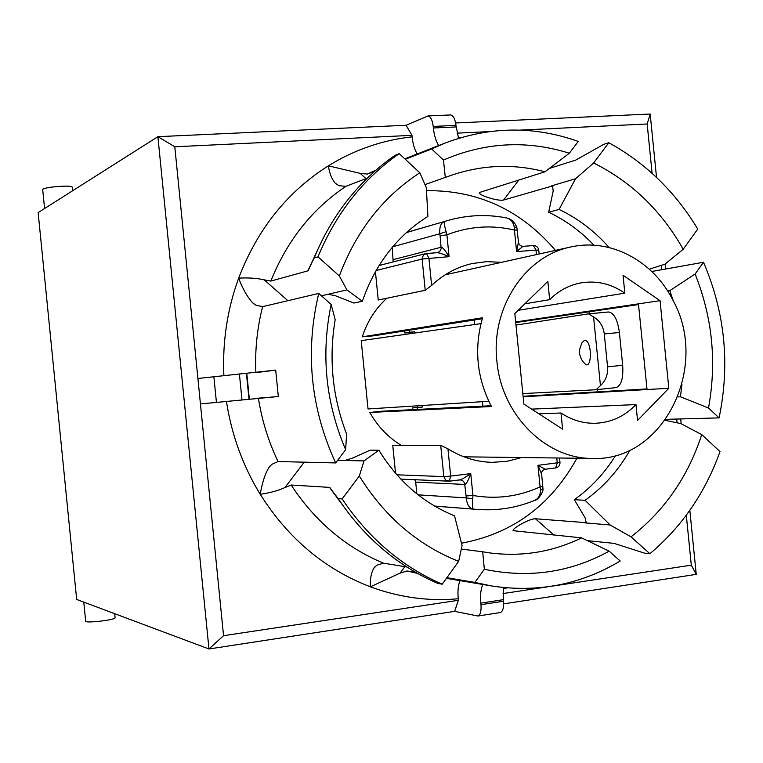 <?xml version="1.0" encoding="UTF-8"?>
<svg xmlns="http://www.w3.org/2000/svg" width="763" height="763" viewBox="0 0 763 763"><rect width="100%" height="100%" fill="white"/><g stroke="black" fill="none" stroke-linecap="round" stroke-linejoin="round"><path stroke-width="1.14" d="M426.498 190.674C477.905 190.121 520.9 210.016 555.474 250.378M588.988 311.819L589.599 313.746M597.343 389.597L597.114 391.877M576.904 458.239C551.01 505.278 512.536 533.604 461.481 543.218M491.048 405.744L381.366 411.228L369.826 412.468C377.733 426.507 388.262 437.495 401.424 445.42M417.084 405.83L417.237 407.375L412.23 407.909L412.401 409.674M404.543 330.961L404.743 332.983L409.76 332.525L409.884 333.727M386.841 298.238C375.463 308.605 367.27 321.481 362.282 336.845L373.841 335.796L482.302 318.715M480.967 323.626L361.214 340.641L368.033 408.958L488.787 401.262M414.834 479.746L415.692 482.121L416.856 493.833M440.699 445.344L443.828 476.608L450.675 476.102L447.957 448.844L440.699 445.344L392.764 445.439L395.539 473.27M467.404 456.865L465.649 457.457M446.717 273.841L448.558 274.07M375.415 271.676L378.248 300.012L425.22 290.293L431.629 285.429L428.911 258.18L426.536 253.488L423.513 254.832L422.073 258.523L425.22 290.293M392.249 247.326L393.155 261.919M531.649 409.13L635.97 404.581C624.601 416.388 611.029 422.616 595.264 423.274C583.094 423.503 571.668 420.079 560.996 412.993L562.608 429.159L523.876 404.104L514.834 313.583L547.844 281.433L549.665 299.659C558.65 290.693 569.074 285.095 580.939 282.882C596.618 280.336 611.249 283.76 624.83 293.154L518.211 310.293M560.996 412.993L538.907 413.823M417.351 409.426L417.17 407.652L412.23 407.909M362.282 336.845L482.588 317.761C473.823 348.5 476.78 378.086 491.458 406.507L369.826 412.468M624.83 293.154L623.037 275.233L660.052 300.67L668.817 388.262L523.141 396.798M523.094 396.264L646.967 388.93M668.817 388.262L637.563 420.47L635.97 404.581M482.464 401.662L482.912 406.154M496.885 361.071C490.743 307.918 525.049 256.034 570.571 247.031C610.028 237.856 652.813 260.526 672.585 299.554C710.277 366.021 663.629 461.825 592.365 458.429C545.736 458.925 501.396 414.671 496.885 361.071M638.536 304.551L515.731 322.568M522.827 393.603L595.817 389.75L616.037 387.623C621.225 385.754 623.447 378.314 622.684 365.286L619.403 332.496C617.582 319.63 613.948 312.792 608.521 311.981L588.664 313.841M622.684 365.286L607.567 366.831C608.111 374.433 605.736 380.699 600.443 385.639L596.065 389.731M600.443 385.639L593.576 316.96C599.737 320.737 603.304 326.402 604.277 333.956L619.403 332.496M515.979 325.076L588.521 313.841L593.576 316.96M582.083 342.577L584.477 340.384C592.689 339.573 592.069 373.241 584.096 362.873M472.774 498.706L466.174 497.915C467.147 504.972 469.579 508.683 473.451 509.055C472.488 508.997 472.259 505.554 472.774 498.706L472.936 495.473L466.079 495.94L466.174 497.915L418.124 494.834M660.052 300.67L638.459 303.855L647.034 389.54M638.459 303.855L515.664 321.957M524.877 303.808L549.665 299.659M414.814 333.021L414.681 331.762L409.636 332.22L409.435 330.188M417.17 407.652L422.206 407.108L422.053 405.515M474.3 319.974L474.758 324.504M409.636 332.22L404.743 332.983M422.206 407.108L417.237 407.375M414.681 331.762L409.76 332.525M596.189 389.712L616.037 387.623M607.567 366.831L604.277 333.956M482.779 584.477C480.776 589.103 480.127 595.312 480.824 603.113L480.976 604.678C481.424 611.106 480.413 614.892 477.953 616.018L454.643 611.363L458.391 600.29L223.549 635.703L200.44 403.932L278.333 396.531L275.701 370.131L197.903 378.467L174.803 146.782L411.963 135.337L406.097 125.256L428.024 115.947C430.647 116.567 432.383 120.068 433.212 126.429L433.365 127.993C434.204 135.547 435.997 141.393 438.744 145.542M458.563 138.332L455.959 125.37C455.13 119.038 453.365 115.566 450.675 114.946L450.227 114.965M499.937 612.613L500.366 612.546C502.893 611.411 503.942 607.644 503.504 601.244L503.551 587.577M278.333 396.531L258.38 398.172M200.44 403.932L197.903 378.467M255.834 372.64L275.701 370.131M458.391 600.29L458.239 598.764C457.562 591.182 458.162 585.145 460.032 580.633M417.247 153.954C414.633 149.901 412.917 144.207 412.115 136.863L411.963 135.337M331.161 304.437L335.176 319.707C328.624 358.839 332.43 396.941 346.583 434.023L345.658 449.684C325.648 402.769 320.813 354.347 331.161 304.437L318.734 293.412C304.923 351.838 310.56 408.348 335.653 462.931L278.047 461.539C268.49 441.596 261.947 420.547 258.419 398.4M318.734 293.412L262.596 306.659L255.92 305.171L252.496 302.701C247.04 296.492 242.424 288.3 238.666 278.123C248.452 277.608 256.978 278.18 264.227 279.849L270.817 281.07L307.88 270.865L314.232 257.942L317.98 256.845L339.344 275.958L346.927 289.902L362.349 301.271L353.851 303.054L335.644 295.825L328.176 294.241L321.423 295.796M337.589 460.366L344.771 460.509L352.21 458.229L370.169 450.17L378.877 450.218L363.999 460.9L359.316 475.998L342.148 498.935L338.247 498.64L329.482 487.376L291.161 485.02L284.942 487.557C278.171 490.647 269.93 492.898 260.221 494.31C262.195 482.664 265.104 473.699 268.957 467.433L271.8 464.352L278.047 461.539M686.309 515.206L691.307 565.173L552.66 586.079M547.834 586.804L503.075 593.557M676.686 419.059L677.067 422.807M367.394 178.065L345.877 186.344L338.953 185.714L335.071 183.072C331.647 178.742 329.416 172.991 328.376 165.829L360.241 173.392L367.385 174.059L375.949 170.178M457.104 133.153L489.293 131.598M520.042 130.12L647.167 123.978L650.181 114.03L455.616 122.977M406.097 125.256L157.893 136.682L208.967 648.97L454.643 611.363M174.803 146.782L157.893 136.682L38.15 212.61L76.681 599.47L208.967 648.97L223.549 635.703M484.343 569.246L474.939 582.417L491.191 585.898C537.562 593.013 580.567 584.716 620.214 561.005L609.141 551.172C570.238 572.536 528.645 578.564 484.343 569.246L482.702 551.802L490.704 553.041C522.693 556.876 552.994 551.821 581.587 537.867L609.141 551.172M474.939 582.417L446.889 577.705M415.969 572.498L407.013 570.991L400.146 573.089L370.398 586.814C369.998 579.565 371.047 573.471 373.565 568.53L376.836 565.192L383.493 563.17L406.86 566.976M503.637 603.867L696.237 574.377L689.828 510.333M691.307 565.173L696.237 574.377M647.167 123.978L652.107 173.325M661.311 265.371L661.75 269.711M673.309 300.965L669.809 290.636L695.103 274.031C712.423 317.408 716.896 362.063 708.503 407.995L680.434 396.779L681.941 384.676M708.503 407.995L719.08 417.886C730.201 364.39 725.012 312.515 703.505 262.262L695.103 274.031M703.505 262.262L651.764 271.485M669.809 290.636L667.635 290.98M581.587 537.867L513.146 530.686C511.611 528.702 529.532 518.516 535.435 518.773L586.165 522.665L585.173 517.915L574.329 499.679L585.087 500.309L610.142 524.982L585.402 522.922L586.385 522.226M445.315 177.541L443.465 160.03C485.039 142.195 527.004 139.934 569.351 153.229L544.992 171.78C513.785 163.616 482.702 164.741 451.744 175.156L424.981 184.598M544.992 171.78L479.612 192.438M552.927 186.353L551.697 185.8L575.531 178.761L559.098 209.434L548.664 212.219L553.185 191.065L552.555 185.934L503.58 200.03C497.848 201.489 478.239 195.032 479.383 192.743M680.434 396.779L677.925 396.903M461.31 549.045L482.702 551.802M335.653 462.931L345.658 449.684M569.351 153.229L578.268 141.422C534.214 125.809 489.96 126.296 445.516 142.891L431.639 148.966L443.465 160.03M431.639 148.966L405.267 159.267M374.852 171.141L367.385 174.059M362.349 301.271C375.243 264.103 397.094 235.815 427.89 216.406L426.336 187.688L419.841 172.8L399.221 153.64L395.081 155.309C377.561 167.393 361.92 182.09 348.138 199.401C334.27 216.94 322.968 236.454 314.232 257.942M649.284 269.177L664.878 264.236L683.2 249.272L697.744 229.062C675.265 191.761 645.612 162.986 608.788 142.729L593.624 162.977L575.531 178.761M610.142 524.982L631.011 536.837L649.885 553.728C681.988 526.623 705.355 492.574 720.005 451.572L701.741 434.605L680.815 423.589L665.174 420.337M338.247 498.64C351.39 518.478 366.745 535.75 384.333 550.447C400.928 564.229 418.753 575.226 437.828 583.418L442.216 584.2L458.649 561.358L462.073 545.545L454.529 515.845C423.217 503.055 398 481.176 378.877 450.218M363.999 460.9L344.771 460.509M328.176 294.241L346.927 289.902M549.379 168.432L575.722 160.096L603.695 144.369L608.788 142.729M548.664 212.219C565.593 220.269 580.691 231.265 593.957 245.209M719.08 417.886L665.87 419.354M649.885 553.728L644.573 553.156L614.043 543.37L587.31 540.643M615.627 455.454C604.639 473.174 590.867 487.919 574.329 499.679M339.344 275.958C356.073 231.218 382.902 196.835 419.841 172.8M317.98 256.845C336.121 213.144 363.198 178.742 399.221 153.64M442.216 584.2C401.92 566.661 368.567 538.239 342.148 498.935M701.741 434.605C688.045 476.684 664.468 510.762 631.011 536.837M458.649 561.358C417.676 545.04 384.562 516.589 359.316 475.998M593.624 162.977C631.583 181.966 661.435 210.731 683.2 249.272M629.971 450.094C618.459 470.409 603.495 487.147 585.087 500.309M559.098 209.434C578.106 218.523 594.768 231.218 609.084 247.517M72.189 187.145L72.18 187.002C71.35 186.21 67.44 185.981 60.43 186.306C49.595 187.097 43.682 188.175 42.69 189.548L44.578 208.537M83.777 602.131L85.675 621.149C84.426 623.514 115.318 620.014 115.099 617.811L115.079 617.668M681.168 423.78L680.691 418.944M665.689 269.005L665.183 263.988M656.523 177.407L650.181 114.03M426.641 253.488L437.237 252.696C439.412 252.849 443.351 254.174 449.083 256.664C445.458 250.645 442.845 247.489 441.233 247.212L393.47 259.563M392.707 246.783L439.793 233.774L440.089 235.719L446.899 234.823L446.107 231.685C444.247 225.085 443.78 221.68 444.724 221.451C440.995 222.558 439.354 226.668 439.793 233.774L446.107 231.685M518.458 242.062L516.589 251.58L522.979 246.344M504.915 217.627L506.298 217.894C510.437 218.781 513.098 221.795 514.262 226.935L514.443 230.064L517.266 230.14M545.249 469.235L537.953 465.335L541.673 474.319M542.865 486.25L540.099 486.861L540.547 489.97C540.414 495.254 538.401 498.744 534.501 500.452L533.203 500.986M415.692 482.121L464.934 484.448C466.451 483.847 468.396 480.242 470.752 473.623C465.611 477.209 462.006 479.278 459.927 479.86L449.359 481.157M501.539 262.329L486.632 261.623L471.82 263.616C456.77 267.126 443.37 274.394 431.629 285.429M447.957 448.844C461.844 457.485 476.637 461.977 492.316 462.349L507.214 461.272L521.673 457.542M542.97 488.606L542.97 488.959C543.723 491.267 538.325 500.232 534.501 500.452M556.78 457.991L557.276 462.95L555.636 467.948L545.421 469.226C542.998 469.712 541.72 471.086 541.577 473.356L542.97 488.969L540.547 489.97M514.262 226.935L516.837 227.441C514.558 221.919 511.038 218.733 506.26 217.884M518.554 243.025L516.913 227.803M400.842 479.126L449.264 481.186L445.668 480.175L443.828 476.608L396.884 474.805M466.079 495.94L464.562 482.931L462.693 480.595L459.975 479.851M434.576 506.05L477.724 509.455C497.419 510.886 516.341 507.881 534.491 500.461M538.764 250.14L538.754 250.073C538.163 247.155 536.389 245.648 533.423 245.562L523.208 246.325M406.498 232.515L447.919 220.478L406.431 232.581M246.773 373.202L249.367 399.297M246.411 373.241L249.015 399.335M456.112 126.935L433.365 127.993M455.959 125.37L433.212 126.429M480.824 603.113L503.342 599.68M503.504 601.244L480.976 604.678M239.391 373.889L242.005 400.07M213.84 376.407L216.454 402.635M226.477 401.691C231.704 435.158 242.949 466.031 260.221 494.31C288.195 538.535 324.914 569.37 370.398 586.814C399.297 597.477 428.577 601.463 458.239 598.764M412.115 136.863C382.511 140.039 354.595 149.701 328.376 165.829C287.25 191.856 257.341 229.281 238.666 278.123C227.336 309.168 222.405 341.566 223.855 375.329M255.815 372.287C254.918 349.931 257.179 328.052 262.596 306.659M503.342 589.122L506.87 587.882M460.461 137.75L458.258 137.454M417.523 573.385L407.013 570.991M360.241 173.392L365.944 178.628M518.811 180.001L503.58 200.03M535.435 518.773L553.976 535.111M304.246 462.168L284.942 487.557M264.227 279.849L287.889 300.689M270.817 281.07C287.069 240.669 312.096 209.091 345.877 186.344M308.204 270.617L319.277 246.325M307.88 270.865L320.641 243.454M404.838 566.642L400.146 573.089M383.493 563.17C345.858 547.5 315.09 521.444 291.161 485.02M348.424 512.936L329.482 487.376M346.507 510.399L329.845 487.547M437.304 252.687L439.822 251.418L441.176 248.767L440.089 235.719M376.073 270.522L422.101 259.048L449.083 256.664L446.899 234.823C469.054 226.268 491.563 224.684 514.443 230.064L516.589 251.58L535.998 250.121L536.446 254.594M559.546 458.019L559.985 462.473L537.953 465.335L540.099 486.861C518.735 496.637 496.351 499.507 472.936 495.473L470.752 473.623L450.675 476.102L449.264 481.186L460.404 479.851M545.478 469.207L555.636 467.948C558.535 467.28 559.985 465.459 559.985 462.473L559.975 462.407M539.145 253.993L538.754 250.073L535.998 250.121L533.423 245.562L523.151 246.325C520.967 246.258 519.431 245.133 518.554 242.949M463.914 456.818L592.365 458.429M445.144 274.823L570.571 247.031M434.71 506.127L477.724 509.455M608.521 311.981L588.521 313.841M584.153 362.94C582.245 361.118 580.777 358.324 579.746 354.557C578.526 353.231 579.317 349.206 582.121 342.501M428.024 115.947L450.675 114.946M477.953 616.018L500.366 612.546M491.191 585.898L446.441 578.335M336.559 184.427L335.071 183.072M253.974 303.998L252.496 302.701M445.516 142.891L404.8 158.828M268.957 467.433L270.14 465.878M373.565 568.53L374.747 566.919M72.552 190.798L72.18 187.002M114.688 613.69L115.099 617.811M437.743 252.601L425.582 253.64L379.068 265.514M506.298 217.884C486.708 214.107 467.252 214.975 447.919 220.478"/></g></svg>
